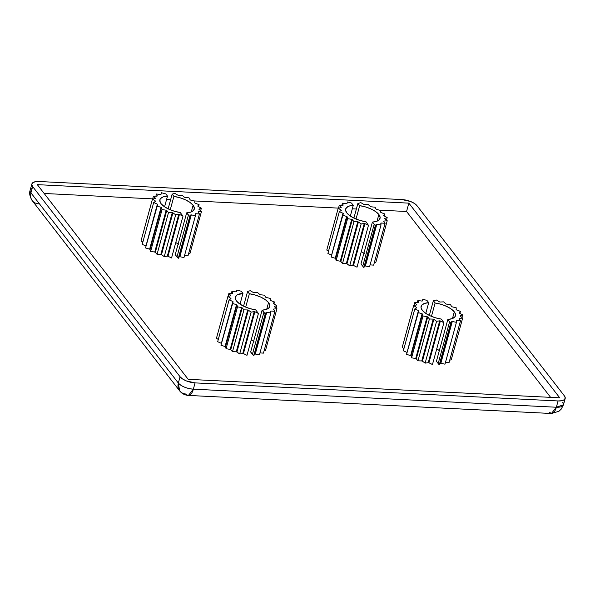 <?xml version="1.0" encoding="UTF-8"?>
<svg xmlns="http://www.w3.org/2000/svg" width="595" height="595" viewBox="0 0 595 595"><rect width="100%" height="100%" fill="white"/><g stroke="black" fill="none" stroke-linecap="round" stroke-linejoin="round"><path stroke-width="0.89" d="M377.037 221.184L378.859 214.512A17.813 7.252 -164.7 0 1 372.418 222.099L376.695 221.31L379.365 219.637L380.116 217.279L378.859 214.512L377.037 221.184L378.859 214.512A17.813 7.252 -164.7 0 1 380.019 218.417A17.813 7.252 -164.7 0 1 372.418 222.099L360.972 263.935L363.835 267.549L364.884 266.047A22.558 9.185 15.3 0 0 365.404 265.987L369.547 266.843L380.993 225.007L369.547 266.843L365.404 265.987L376.843 224.151A22.558 9.185 -164.7 0 1 376.33 224.211L364.884 266.047A22.558 9.185 15.3 0 0 365.404 265.987L376.843 224.151L380.993 225.007L380.815 223.177A22.558 9.185 -164.7 0 0 381.187 223.021L385.091 223.296L373.645 265.132L370.083 264.879L373.645 265.132L385.091 223.296L383.701 221.295A22.558 9.185 -164.7 0 0 383.894 221.065L387.219 220.738L375.772 262.574L374.307 262.715L375.772 262.574L387.219 220.738L384.734 218.744A22.558 9.185 -164.7 0 0 384.734 218.454L387.181 217.554L386.475 220.135L387.181 217.554L383.827 215.74A22.558 9.185 -164.7 0 0 383.626 215.42L384.972 214.029L384.422 216.059L384.972 214.029L381.053 212.564A22.558 9.185 -164.7 0 0 380.674 212.237L380.807 210.474L376.657 209.485A22.558 9.185 -164.7 0 0 376.137 209.187L375.043 207.209L371.042 206.785A22.558 9.185 -164.7 0 0 370.417 206.539L368.193 204.524L364.69 204.695A22.558 9.185 -164.7 0 0 364.028 204.524L360.868 202.65L358.183 203.416A22.558 9.185 -164.7 0 0 357.915 203.378L359.678 205.654L356.011 219.042L359.678 205.654A17.813 7.252 -164.7 0 1 378.859 214.512L375.743 211.649L371.139 209.024L365.561 206.948L359.678 205.654L356.011 219.042M191.27 211.939L193.092 205.268A17.813 7.252 -164.7 0 1 194.26 209.172A17.813 7.252 -164.7 0 1 186.651 212.854L175.213 254.69L178.329 258.297L179.333 256.78A22.558 9.185 15.3 0 0 179.846 256.713L183.989 257.546L195.435 215.71L183.989 257.546L179.846 256.713L191.292 214.877A22.558 9.185 -164.7 0 1 190.779 214.944L179.333 256.78A22.558 9.185 15.3 0 0 179.846 256.713L191.292 214.877L195.435 215.71L195.205 213.865A22.558 9.185 -164.7 0 0 195.569 213.709L199.459 213.962L188.013 255.798L184.532 255.575L188.013 255.798L199.459 213.962L198.016 211.954A22.558 9.185 -164.7 0 0 198.202 211.723L201.497 211.374L190.05 253.21L188.682 253.351L190.05 253.21L201.497 211.374L198.975 209.38A22.558 9.185 -164.7 0 0 198.961 209.09L201.363 208.168L200.664 210.719L201.363 208.168L197.979 206.368A22.558 9.185 -164.7 0 0 197.771 206.049L199.072 204.635L198.522 206.651L199.072 204.635L195.13 203.185A22.558 9.185 -164.7 0 0 194.751 202.865L194.833 201.088L190.683 200.121A22.558 9.185 -164.7 0 0 190.155 199.823L189.009 197.845L185.023 197.436A22.558 9.185 -164.7 0 0 184.398 197.198L182.13 195.182L178.656 195.383A22.558 9.185 -164.7 0 0 177.987 195.22L174.796 193.353L172.148 194.134L168.125 208.845L172.148 194.134L173.911 196.409A17.813 7.252 -164.7 0 1 193.092 205.268L194.349 208.042L193.598 210.399L190.928 212.065L186.651 212.854L175.213 254.69L178.329 258.297L179.333 256.78A22.558 9.185 15.3 0 0 179.846 256.713L183.989 257.546L195.435 215.71L195.205 213.865A22.558 9.185 -164.7 0 0 195.569 213.709L199.459 213.962L198.016 211.954A22.558 9.185 -164.7 0 0 198.202 211.723L201.497 211.374L198.975 209.38A22.558 9.185 -164.7 0 0 198.961 209.09L201.363 208.168L197.979 206.368A22.558 9.185 -164.7 0 0 197.771 206.049L199.072 204.635L195.13 203.185A22.558 9.185 -164.7 0 0 194.751 202.865L194.833 201.088L190.683 200.121A22.558 9.185 -164.7 0 0 190.155 199.823L189.009 197.845L185.023 197.436A22.558 9.185 -164.7 0 0 184.398 197.198L182.13 195.182L178.656 195.383A22.558 9.185 -164.7 0 0 177.987 195.22L174.796 193.353L172.148 194.134L173.911 196.409L179.802 197.704L185.372 199.779L189.983 202.404L193.092 205.268A17.813 7.252 -164.7 0 1 186.651 212.854L188.414 215.13L176.968 256.966L178.329 258.297L179.333 256.78L190.779 214.944L179.333 256.78M452.475 318.518L454.297 311.847A17.813 7.252 -164.7 0 1 447.856 319.433L452.133 318.645L454.803 316.979L455.554 314.621L454.297 311.847L452.475 318.518L454.297 311.847A17.813 7.252 -164.7 0 1 455.465 315.752A17.813 7.252 -164.7 0 1 447.856 319.433L436.418 361.269L439.274 364.884L440.322 363.389A22.558 9.185 15.3 0 0 440.843 363.322L444.986 364.177L456.432 322.341L444.986 364.177L440.843 363.322L452.289 321.486A22.558 9.185 -164.7 0 1 451.769 321.553L440.322 363.389A22.558 9.185 15.3 0 0 440.843 363.322L452.289 321.486L456.432 322.341L456.253 320.512A22.558 9.185 -164.7 0 0 456.625 320.355L460.537 320.638L449.091 362.474L445.521 362.214L449.091 362.474L460.537 320.638L459.139 318.63A22.558 9.185 -164.7 0 0 459.333 318.399L462.657 318.072L451.211 359.908L449.753 360.057L451.211 359.908L462.657 318.072L460.18 316.079A22.558 9.185 -164.7 0 0 460.173 315.789L462.62 314.889L461.913 317.477L462.62 314.889L459.266 313.082A22.558 9.185 -164.7 0 0 459.065 312.762L460.418 311.363L459.861 313.401L460.418 311.363L456.491 309.898A22.558 9.185 -164.7 0 0 456.112 309.579L456.246 307.816L452.103 306.819A22.558 9.185 -164.7 0 0 451.575 306.522L450.482 304.551L446.481 304.119A22.558 9.185 -164.7 0 0 445.863 303.874L443.632 301.858L440.136 302.037A22.558 9.185 -164.7 0 0 439.467 301.866L436.306 299.992L433.621 300.75A22.558 9.185 -164.7 0 0 433.353 300.713L435.116 302.989L431.457 316.376L435.116 302.989A17.813 7.252 -164.7 0 1 454.297 311.847L451.188 308.983L446.577 306.365L441.007 304.283L435.116 302.989L431.457 316.376M266.709 309.274L268.531 302.602A17.813 7.252 -164.7 0 1 269.699 306.507A17.813 7.252 -164.7 0 1 262.097 310.188L250.651 352.024L253.775 355.632L254.772 354.114A22.558 9.185 15.3 0 0 255.285 354.047L259.427 354.88L270.874 313.044L259.427 354.88L255.285 354.047L266.731 312.211A22.558 9.185 -164.7 0 1 266.218 312.278L254.772 354.114A22.558 9.185 15.3 0 0 255.285 354.047L266.731 312.211L270.874 313.044L270.643 311.207A22.558 9.185 -164.7 0 0 271.008 311.044L274.897 311.297L263.451 353.132L259.97 352.909L263.451 353.132L274.897 311.297L273.462 309.296A22.558 9.185 -164.7 0 0 273.641 309.058L276.935 308.708L265.489 350.544L264.12 350.693L265.489 350.544L276.935 308.708L274.414 306.715A22.558 9.185 -164.7 0 0 274.399 306.425L276.801 305.503L276.11 308.054L276.801 305.503L273.425 303.703A22.558 9.185 -164.7 0 0 273.217 303.383L274.511 301.97L273.96 303.993L274.511 301.97L270.576 300.52A22.558 9.185 -164.7 0 0 270.19 300.2L270.271 298.422L266.121 297.455A22.558 9.185 -164.7 0 0 265.593 297.158L264.448 295.18L260.461 294.778A22.558 9.185 -164.7 0 0 259.837 294.532L257.568 292.524L254.095 292.718A22.558 9.185 -164.7 0 0 253.433 292.554L250.235 290.687L247.587 291.476L243.563 306.18L247.587 291.476L249.35 293.744A17.813 7.252 -164.7 0 1 268.531 302.602L269.788 305.376L269.037 307.734L266.367 309.4L262.097 310.188L250.651 352.024L253.775 355.632L254.772 354.114A22.558 9.185 15.3 0 0 255.285 354.047L259.427 354.88L270.874 313.044L270.643 311.207A22.558 9.185 -164.7 0 0 271.008 311.044L274.897 311.297L273.462 309.296A22.558 9.185 -164.7 0 0 273.641 309.058L276.935 308.708L274.414 306.715A22.558 9.185 -164.7 0 0 274.399 306.425L276.801 305.503L273.425 303.703A22.558 9.185 -164.7 0 0 273.217 303.383L274.511 301.97L270.576 300.52A22.558 9.185 -164.7 0 0 270.19 300.2L270.271 298.422L266.121 297.455A22.558 9.185 -164.7 0 0 265.593 297.158L264.448 295.18L260.461 294.778A22.558 9.185 -164.7 0 0 259.837 294.532L257.568 292.524L254.095 292.718A22.558 9.185 -164.7 0 0 253.433 292.554L250.235 290.687L247.587 291.476L249.35 293.744L255.24 295.038L260.811 297.121L265.422 299.739L268.531 302.602A17.813 7.252 -164.7 0 1 262.097 310.188L263.86 312.464L252.414 354.3L253.775 355.632L254.772 354.114L266.218 312.278L254.772 354.114M44.156 193.472L152.684 198.871M166.555 199.563L170.609 199.764M194.178 200.939L338.503 208.116M352.322 208.808L356.375 209.009M379.469 210.154L406.563 211.5L408.854 203.133L559.731 397.81L188.198 379.327L37.321 184.651L408.854 203.133L559.731 397.81L188.198 379.327L37.321 184.651L408.854 203.133L559.731 397.81L188.198 379.327L37.321 184.651L408.854 203.133L406.563 211.5L379.469 210.154L406.563 211.5L550.606 397.356M350.336 216.052L353.266 205.334L348.997 206.123L346.327 207.789L345.576 210.147L346.833 212.921L349.942 215.784L354.553 218.402L360.124 220.485L366.014 221.779A17.813 7.252 -164.7 0 1 346.833 212.921A17.813 7.252 -164.7 0 1 353.266 205.334L351.504 203.059L347.383 201.943L346.945 203.624A22.558 9.185 -164.7 0 0 346.491 203.735L342.415 203.163L343.211 205.096A22.558 9.185 -164.7 0 0 342.928 205.297L339.269 205.32L341.225 207.343A22.558 9.185 -164.7 0 0 341.136 207.603L338.213 208.22L341.166 210.147A22.558 9.185 -164.7 0 0 341.27 210.459L339.351 211.612L343.025 213.27A22.558 9.185 -164.7 0 0 343.322 213.598L331.125 257.033L335.208 258.275A22.558 9.185 15.3 0 0 335.662 258.587L336.153 260.476L340.266 261.198A22.558 9.185 15.3 0 0 340.846 261.465L342.527 263.488L346.32 263.615A22.558 9.185 15.3 0 0 346.974 263.823L349.696 265.794L352.82 265.318A22.558 9.185 15.3 0 0 353.489 265.444L357.015 267.185L368.454 225.349L357.015 267.185L353.489 265.444L364.936 223.608A22.558 9.185 -164.7 0 1 364.266 223.482L352.82 265.318A22.558 9.185 15.3 0 0 353.489 265.444L364.936 223.608L368.454 225.349L366.014 221.779A17.813 7.252 -164.7 0 1 345.665 209.016A17.813 7.252 -164.7 0 1 353.266 205.334L350.336 216.052L353.266 205.334L351.504 203.059L347.383 201.943L346.945 203.624A22.558 9.185 -164.7 0 0 346.491 203.735L342.415 203.163L341.835 205.305L342.415 203.163L343.211 205.096A22.558 9.185 -164.7 0 0 342.928 205.297L339.269 205.32L338.488 208.161L339.269 205.32L341.225 207.343A22.558 9.185 -164.7 0 0 341.136 207.603L338.213 208.22L326.774 250.056L328.522 251.202M353.266 205.334L351.504 203.059L347.383 201.943L346.945 203.624A22.558 9.185 -164.7 0 0 346.491 203.735L342.415 203.163L343.211 205.096A22.558 9.185 -164.7 0 0 342.928 205.297L339.269 205.32L341.225 207.343A22.558 9.185 -164.7 0 0 341.136 207.603L338.213 208.22L341.166 210.147A22.558 9.185 -164.7 0 0 341.27 210.459L339.351 211.612L327.904 253.448L331.586 255.106A22.558 9.185 15.3 0 0 331.638 255.166A22.558 9.185 15.3 0 1 331.586 255.106A22.558 9.185 15.3 0 0 331.638 255.166M152.454 199.117L141.008 240.953L152.454 199.117L155.436 201.028A22.558 9.185 -164.7 0 0 155.548 201.341L153.681 202.523L157.377 204.167A22.558 9.185 -164.7 0 0 157.682 204.487L145.537 247.937L149.628 249.156A22.558 9.185 15.3 0 0 150.089 249.469L161.535 207.633L162.071 209.537L150.624 251.373L154.737 252.064A22.558 9.185 15.3 0 0 155.325 252.332L166.771 210.504L168.497 212.519L157.05 254.355L160.821 254.459A22.558 9.185 15.3 0 0 161.476 254.667L172.922 212.832L175.681 214.788L164.235 256.624L167.329 256.133A22.558 9.185 15.3 0 0 167.998 256.252L179.437 214.416L182.992 216.141L180.248 212.534A17.813 7.252 -164.7 0 1 161.067 203.676A17.813 7.252 -164.7 0 1 167.507 196.09L165.745 193.814A22.558 9.185 -164.7 0 0 165.507 193.829L161.379 192.728L160.985 194.424A22.558 9.185 -164.7 0 0 160.546 194.543L156.485 193.992L157.325 195.934A22.558 9.185 -164.7 0 0 157.05 196.134L153.413 196.186L155.421 198.202A22.558 9.185 -164.7 0 0 155.332 198.47L152.454 199.117L155.436 201.028A22.558 9.185 -164.7 0 0 155.548 201.341L153.681 202.523L157.377 204.167A22.558 9.185 -164.7 0 0 157.682 204.487L156.983 206.101L161.074 207.32L149.628 249.156A22.558 9.185 15.3 0 0 150.089 249.469L161.535 207.633L162.071 209.537L166.184 210.228L154.737 252.064A22.558 9.185 15.3 0 0 155.325 252.332L166.771 210.504L168.497 212.519L172.267 212.623L160.821 254.459A22.558 9.185 15.3 0 0 161.476 254.667L172.922 212.832L175.681 214.788L178.775 214.297L167.329 256.133A22.558 9.185 15.3 0 0 167.998 256.252L179.437 214.416L182.992 216.141L180.248 212.534L174.357 211.24L168.787 209.165L164.175 206.539L161.067 203.676L160.189 202.255L159.936 199.652L160.561 198.544L163.231 196.878L167.507 196.09L165.745 193.814A22.558 9.185 -164.7 0 0 165.507 193.829L161.379 192.728L160.985 194.424A22.558 9.185 -164.7 0 0 160.546 194.543L156.485 193.992L157.325 195.934A22.558 9.185 -164.7 0 0 157.05 196.134L153.413 196.186L155.421 198.202A22.558 9.185 -164.7 0 0 155.332 198.47L152.454 199.117L155.436 201.028A22.558 9.185 -164.7 0 0 155.548 201.341L153.681 202.523L157.377 204.167A22.558 9.185 -164.7 0 0 157.682 204.487L145.537 247.937L149.628 249.156A22.558 9.185 15.3 0 0 150.089 249.469L150.624 251.373L154.737 252.064A22.558 9.185 15.3 0 0 155.325 252.332L157.05 254.355L160.821 254.459A22.558 9.185 15.3 0 0 161.476 254.667L164.235 256.624L167.329 256.133A22.558 9.185 15.3 0 0 167.998 256.252L179.437 214.416L182.992 216.141L180.248 212.534A17.813 7.252 -164.7 0 1 159.899 199.771A17.813 7.252 -164.7 0 1 167.507 196.09L165.745 193.814A22.558 9.185 -164.7 0 0 165.507 193.829L161.379 192.728L160.985 194.424A22.558 9.185 -164.7 0 0 160.546 194.543L156.485 193.992L157.325 195.934A22.558 9.185 -164.7 0 0 157.05 196.134L153.413 196.186L155.421 198.202A22.558 9.185 -164.7 0 0 155.332 198.47L152.454 199.117L141.008 240.953L142.845 242.128M153.681 202.523L142.235 244.359L153.681 202.523L142.235 244.359L145.939 246.003A22.558 9.185 15.3 0 0 146.035 246.114A22.558 9.185 15.3 0 1 145.939 246.003A22.558 9.185 15.3 0 0 146.035 246.114M167.998 256.252L171.546 257.977L182.992 216.141L171.546 257.977L167.998 256.252L171.546 257.977L182.992 216.141M425.775 313.394L428.712 302.669L424.436 303.457L421.766 305.131L421.015 307.481L422.272 310.255L425.38 313.119L429.992 315.744L435.57 317.819L441.453 319.113A17.813 7.252 -164.7 0 1 422.272 310.255A17.813 7.252 -164.7 0 1 428.712 302.669L426.95 300.401L422.822 299.278L422.383 300.958A22.558 9.185 -164.7 0 0 421.929 301.07L417.861 300.497L418.649 302.438A22.558 9.185 -164.7 0 0 418.367 302.632L414.708 302.654L416.671 304.677A22.558 9.185 -164.7 0 0 416.574 304.945L413.659 305.562L416.604 307.489A22.558 9.185 -164.7 0 0 416.708 307.793L414.789 308.954L418.471 310.612A22.558 9.185 -164.7 0 0 418.761 310.932L406.563 354.367L410.647 355.609A22.558 9.185 15.3 0 0 411.1 355.922L411.591 357.811L415.712 358.532A22.558 9.185 15.3 0 0 416.292 358.807L417.965 360.823L421.758 360.949A22.558 9.185 15.3 0 0 422.413 361.165L425.135 363.129L428.266 362.66A22.558 9.185 15.3 0 0 428.928 362.786L432.453 364.527L443.9 322.691L432.453 364.527L428.928 362.786L440.374 320.95A22.558 9.185 -164.7 0 1 439.712 320.824L428.266 362.66A22.558 9.185 15.3 0 0 428.928 362.786L440.374 320.95L443.9 322.691L441.453 319.113A17.813 7.252 -164.7 0 1 421.104 306.351A17.813 7.252 -164.7 0 1 428.712 302.669L425.775 313.394L428.712 302.669L426.95 300.401L422.822 299.278L422.383 300.958A22.558 9.185 -164.7 0 0 421.929 301.07L417.861 300.497L417.274 302.639L417.861 300.497L418.649 302.438A22.558 9.185 -164.7 0 0 418.367 302.632L414.708 302.654L413.934 305.503L414.708 302.654L416.671 304.677A22.558 9.185 -164.7 0 0 416.574 304.945L413.659 305.562L402.213 347.398L403.96 348.536M428.712 302.669L426.95 300.401L422.822 299.278L422.361 300.966A22.558 9.185 -164.7 0 0 421.929 301.07L417.861 300.497L418.649 302.438A22.558 9.185 -164.7 0 0 418.367 302.632L414.708 302.654L416.671 304.677A22.558 9.185 -164.7 0 0 416.574 304.945L413.659 305.562L416.604 307.489A22.558 9.185 -164.7 0 0 416.708 307.793L414.789 308.954L403.343 350.79L407.025 352.448A22.558 9.185 15.3 0 0 407.077 352.508A22.558 9.185 15.3 0 1 407.025 352.448A22.558 9.185 15.3 0 0 407.077 352.508M227.892 296.451L216.446 338.287L227.892 296.451L230.882 298.37A22.558 9.185 -164.7 0 0 230.994 298.675L229.12 299.858L232.824 301.501A22.558 9.185 -164.7 0 0 233.121 301.829L220.976 345.271L225.066 346.498A22.558 9.185 15.3 0 0 225.527 346.811L236.974 304.975L237.517 306.871L226.07 348.707L230.183 349.399A22.558 9.185 15.3 0 0 230.763 349.674L242.21 307.838L243.935 309.854L232.489 351.69L236.26 351.794A22.558 9.185 15.3 0 0 236.914 352.002L248.36 310.166L251.12 312.13L239.673 353.966L242.775 353.467A22.558 9.185 15.3 0 0 243.437 353.586L254.883 311.75L258.431 313.483L255.686 309.869A17.813 7.252 -164.7 0 1 236.505 301.011A17.813 7.252 -164.7 0 1 242.946 293.424L241.183 291.156A22.558 9.185 -164.7 0 0 240.953 291.163L236.817 290.062L236.431 291.758A22.558 9.185 -164.7 0 0 235.984 291.877L231.924 291.327L232.771 293.276A22.558 9.185 -164.7 0 0 232.489 293.469L228.859 293.521L230.86 295.544A22.558 9.185 -164.7 0 0 230.771 295.812L227.892 296.451L230.882 298.37A22.558 9.185 -164.7 0 0 230.994 298.675L229.12 299.858L232.824 301.501A22.558 9.185 -164.7 0 0 233.121 301.829L232.422 303.435L236.513 304.662L225.066 346.498A22.558 9.185 15.3 0 0 225.527 346.811L236.974 304.975L237.517 306.871L241.63 307.563L230.183 349.399A22.558 9.185 15.3 0 0 230.763 349.674L242.21 307.838L243.935 309.854L247.706 309.958L236.26 351.794A22.558 9.185 15.3 0 0 236.914 352.002L248.36 310.166L251.12 312.13L254.214 311.631L242.775 353.467A22.558 9.185 15.3 0 0 243.437 353.586L254.883 311.75L258.431 313.483L255.686 309.869L249.803 308.574L244.225 306.499L239.621 303.874L236.505 301.011L235.248 298.244L235.375 296.994L237.108 294.949L242.946 293.424L241.183 291.156A22.558 9.185 -164.7 0 0 240.953 291.163L236.817 290.062L236.431 291.758A22.558 9.185 -164.7 0 0 235.984 291.877L231.924 291.327L232.771 293.276A22.558 9.185 -164.7 0 0 232.489 293.469L228.859 293.521L230.86 295.544A22.558 9.185 -164.7 0 0 230.771 295.812L227.892 296.451L230.882 298.37A22.558 9.185 -164.7 0 0 230.994 298.675L229.12 299.858L232.824 301.501A22.558 9.185 -164.7 0 0 233.121 301.829L220.976 345.271L225.066 346.498A22.558 9.185 15.3 0 0 225.527 346.811L226.07 348.707L230.183 349.399A22.558 9.185 15.3 0 0 230.763 349.674L232.489 351.69L236.26 351.794A22.558 9.185 15.3 0 0 236.914 352.002L239.673 353.966L242.775 353.467A22.558 9.185 15.3 0 0 243.437 353.586L254.883 311.75L258.431 313.483L255.686 309.869A17.813 7.252 -164.7 0 1 235.345 297.106A17.813 7.252 -164.7 0 1 242.946 293.424L241.183 291.156A22.558 9.185 -164.7 0 0 240.953 291.163L236.817 290.062L236.431 291.758A22.558 9.185 -164.7 0 0 235.984 291.877L231.924 291.327L232.771 293.276A22.558 9.185 -164.7 0 0 232.489 293.469L228.859 293.521L230.86 295.544A22.558 9.185 -164.7 0 0 230.771 295.812L227.892 296.451L216.446 338.287L218.283 339.462M229.12 299.858L217.673 341.694L229.12 299.858L217.673 341.694L221.377 343.337A22.558 9.185 15.3 0 0 221.474 343.449A22.558 9.185 15.3 0 1 221.377 343.337A22.558 9.185 15.3 0 0 221.474 343.449M243.437 353.586L246.984 355.319L258.431 313.483L246.984 355.319L243.437 353.586L246.984 355.319L258.431 313.483M251.209 339.871A17.813 7.252 -164.7 0 1 253.582 341.307A17.813 7.252 -164.7 0 0 251.209 339.871L253.976 341.575M436.708 348.975A17.813 7.252 -164.7 0 1 439.348 350.544A17.813 7.252 -164.7 0 0 436.708 348.975L439.742 350.819M175.77 242.537A17.813 7.252 -164.7 0 1 178.143 243.965A17.813 7.252 -164.7 0 0 175.77 242.537L178.537 244.24M361.269 251.64A17.813 7.252 -164.7 0 1 363.909 253.21A17.813 7.252 -164.7 0 0 361.269 251.64L364.304 253.485M558.065 400.956L556.347 407.233L193.36 389.167L195.071 382.89L558.065 400.956L556.347 407.233L193.36 389.167L556.347 407.233A11.87 5.169 -87.2 0 1 549.148 412.097L551.424 413.495L558.891 411.309L561.234 409.115L563.465 404.771A11.87 4.834 -164.7 0 1 556.347 407.233A11.87 4.834 -164.7 0 0 562.684 402.168L563.465 404.771L556.347 407.233L551.424 413.495A11.87 5.169 -87.2 0 0 556.347 407.233L558.065 400.956A11.87 4.834 15.3 0 0 564.402 395.891L416.991 205.692A11.87 4.834 15.3 0 0 401.982 199.57L38.987 181.505A11.87 4.834 15.3 0 0 32.651 186.57L180.062 376.769L182.531 378.948L186.257 380.882L195.071 382.89L558.065 400.956L561.821 400.732L564.343 399.691L565.25 397.995L564.402 395.891L416.991 205.692L414.522 203.512L410.795 201.579L401.982 199.57L38.987 181.505L35.231 181.728L32.71 182.769L31.803 184.465L32.651 186.57L180.062 376.769A11.87 4.834 15.3 0 0 195.071 382.89L558.065 400.956A11.87 4.834 15.3 0 0 565.183 398.494A11.87 4.834 15.3 0 0 564.402 395.891L416.991 205.692A11.87 4.834 15.3 0 0 401.982 199.57L38.987 181.505A11.87 4.834 15.3 0 0 31.87 183.967A11.87 4.834 15.3 0 0 32.651 186.57L30.933 192.847L178.344 383.046L180.062 376.769A11.87 4.834 15.3 0 0 195.071 382.89L193.36 389.167A11.87 5.169 92.8 0 1 188.429 395.43L193.36 389.167C186.614 388.513 181.609 386.475 178.344 383.046L179.638 390.848A11.87 9.535 -37.8 0 1 178.344 383.046L180.062 376.769L32.651 186.57L30.933 192.847L178.344 383.046L180.062 376.769M32.227 200.649A11.87 9.535 -37.8 0 1 30.933 192.847A11.87 9.535 -37.8 0 0 38.749 203.832A11.87 9.535 -37.8 0 1 32.227 200.649C29.75 196.521 29.058 193.055 30.159 190.244A11.87 4.834 15.3 0 0 30.933 192.847L178.344 383.046A11.87 4.834 -164.7 0 0 193.36 389.167A11.87 5.169 92.8 0 1 186.161 394.031A11.87 9.535 -37.8 0 1 179.638 390.848L32.227 200.649A11.87 9.535 -37.8 0 1 30.933 192.847A11.87 4.834 15.3 0 1 30.159 190.244L31.87 183.967M242.946 293.424L240.016 304.149M236.817 290.062L236.349 291.781M231.924 291.327L231.329 293.484M228.859 293.521L228.064 296.414M230.882 298.37L230.756 298.824M232.824 301.501L221.377 343.337L217.673 341.694L221.377 343.337L232.824 301.501L221.377 343.337M232.422 303.435L236.513 304.662A22.558 9.185 -164.7 0 0 236.974 304.975L237.517 306.871L226.07 348.707L225.527 346.811L236.974 304.975A22.558 9.185 -164.7 0 1 236.513 304.662L225.066 346.498L220.976 345.271L232.422 303.435L236.513 304.662L225.066 346.498M226.07 348.707L237.517 306.871L241.63 307.563A22.558 9.185 -164.7 0 0 242.21 307.838L243.935 309.854L232.489 351.69L230.763 349.674L242.21 307.838A22.558 9.185 -164.7 0 1 241.63 307.563L230.183 349.399L226.07 348.707L225.527 346.811M232.489 351.69L243.935 309.854L247.706 309.958A22.558 9.185 -164.7 0 0 248.36 310.166L251.12 312.13L239.673 353.966L236.914 352.002L248.36 310.166A22.558 9.185 -164.7 0 1 247.706 309.958L236.26 351.794L232.489 351.69L230.763 349.674M239.673 353.966L251.12 312.13L254.214 311.631A22.558 9.185 -164.7 0 0 254.883 311.75A22.558 9.185 -164.7 0 1 254.214 311.631L242.775 353.467L239.673 353.966L236.914 352.002M245.69 307.132L249.35 293.744A17.813 7.252 -164.7 0 1 268.531 302.602M262.097 310.188L263.86 312.464L252.414 354.3L250.651 352.024L262.097 310.188L265.214 313.796L253.775 355.632L265.214 313.796L266.218 312.278L265.214 313.796L253.775 355.632M270.747 312.011L271.008 311.044A22.558 9.185 -164.7 0 1 270.643 311.207L270.874 313.044L266.731 312.211A22.558 9.185 -164.7 0 1 266.218 312.278L265.214 313.796L263.86 312.464L252.414 354.3M273.544 309.415L273.641 309.058A22.558 9.185 -164.7 0 1 273.462 309.296L274.897 311.297L263.451 353.132L259.97 352.909M413.659 305.562L402.213 347.398L413.659 305.562L416.604 307.489A22.558 9.185 -164.7 0 0 416.708 307.793L414.789 308.954L418.471 310.612A22.558 9.185 -164.7 0 0 418.761 310.932L418.01 312.531L422.093 313.773L410.647 355.609A22.558 9.185 15.3 0 0 411.1 355.922L422.547 314.086L423.038 315.982L427.158 316.696L415.712 358.532A22.558 9.185 15.3 0 0 416.292 358.807L427.731 316.971L429.412 318.987L433.205 319.113L421.758 360.949A22.558 9.185 15.3 0 0 422.413 361.165L433.859 319.329A22.558 9.185 -164.7 0 1 433.205 319.113L421.758 360.949A22.558 9.185 15.3 0 0 422.413 361.165L433.859 319.329L436.581 321.293L425.135 363.129L428.266 362.66A22.558 9.185 15.3 0 0 428.928 362.786L432.453 364.527L443.9 322.691L441.453 319.113L443.9 322.691L440.374 320.95A22.558 9.185 -164.7 0 1 439.712 320.824L428.266 362.66L425.135 363.129L422.413 361.165L425.135 363.129L436.581 321.293L439.712 320.824L428.266 362.66M416.604 307.489L416.485 307.927M414.789 308.954L403.343 350.79L407.025 352.448L418.471 310.612L407.025 352.448L403.343 350.79L414.789 308.954L418.471 310.612L407.025 352.448M418.471 310.612A22.558 9.185 -164.7 0 0 418.761 310.932L406.563 354.367L410.647 355.609A22.558 9.185 15.3 0 0 411.1 355.922L422.547 314.086A22.558 9.185 -164.7 0 1 422.093 313.773L410.647 355.609L406.563 354.367L418.01 312.531L422.093 313.773L410.647 355.609M411.1 355.922L422.547 314.086L423.038 315.982L411.591 357.811L415.712 358.532A22.558 9.185 15.3 0 0 416.292 358.807L427.731 316.971A22.558 9.185 -164.7 0 1 427.158 316.696L415.712 358.532L411.591 357.811L411.1 355.922L411.591 357.811L423.038 315.982L427.158 316.696L415.712 358.532M416.292 358.807L427.731 316.971L429.412 318.987L417.965 360.823L421.758 360.949L417.965 360.823L416.292 358.807L417.965 360.823L429.412 318.987L433.205 319.113L421.758 360.949M427.158 316.696A22.558 9.185 -164.7 0 0 427.731 316.971A22.558 9.185 -164.7 0 1 427.158 316.696L423.038 315.982L411.591 357.811M422.093 313.773A22.558 9.185 -164.7 0 0 422.547 314.086A22.558 9.185 -164.7 0 1 422.093 313.773L418.01 312.531M422.413 361.165L433.859 319.329L436.581 321.293L439.712 320.824L436.581 321.293L425.135 363.129M433.859 319.329A22.558 9.185 -164.7 0 1 433.205 319.113A22.558 9.185 -164.7 0 0 433.859 319.329L436.581 321.293M429.33 315.424L433.353 300.713L429.33 315.424L433.353 300.713L435.116 302.989A17.813 7.252 -164.7 0 1 454.297 311.847M447.856 319.433L449.619 321.709L438.18 363.545L436.418 361.269L447.856 319.433L449.619 321.709L447.856 319.433L436.418 361.269L439.274 364.884L440.322 363.389A22.558 9.185 15.3 0 0 440.843 363.322L444.986 364.177L456.432 322.341L456.253 320.512A22.558 9.185 -164.7 0 0 456.625 320.355L460.537 320.638L459.139 318.63A22.558 9.185 -164.7 0 0 459.333 318.399L462.657 318.072L460.18 316.079A22.558 9.185 -164.7 0 0 460.173 315.789L462.62 314.889L459.266 313.082A22.558 9.185 -164.7 0 0 459.065 312.762L460.418 311.363L456.491 309.898A22.558 9.185 -164.7 0 0 456.112 309.579L456.246 307.816L452.103 306.819A22.558 9.185 -164.7 0 0 451.575 306.522L450.482 304.551L446.481 304.119A22.558 9.185 -164.7 0 0 445.863 303.874L443.632 301.858L440.136 302.037A22.558 9.185 -164.7 0 0 439.467 301.866L436.306 299.992L433.621 300.75A22.558 9.185 -164.7 0 0 433.353 300.713A22.558 9.185 -164.7 0 1 433.621 300.75L436.306 299.992L439.467 301.866A22.558 9.185 -164.7 0 1 440.136 302.037L443.632 301.858L445.863 303.874A22.558 9.185 -164.7 0 1 446.481 304.119L450.482 304.551L451.575 306.522A22.558 9.185 -164.7 0 1 452.103 306.819L456.246 307.816L456.112 309.579A22.558 9.185 -164.7 0 1 456.491 309.898L460.418 311.363L459.861 313.401M438.18 363.545L449.619 321.709L450.72 323.048L449.619 321.709L438.18 363.545L439.274 364.884L440.322 363.389L451.769 321.553L440.322 363.389M449.619 321.709L450.72 323.048L439.274 364.884L450.72 323.048L451.769 321.553A22.558 9.185 -164.7 0 0 452.289 321.486L456.432 322.341L456.253 320.512A22.558 9.185 -164.7 0 0 456.625 320.355L460.537 320.638L449.091 362.474L445.521 362.214M456.343 321.404L456.625 320.355M459.236 318.764L459.333 318.399A22.558 9.185 -164.7 0 1 459.139 318.63L460.537 320.638M450.72 323.048L451.769 321.553L450.72 323.048L439.274 364.884M167.507 196.09L164.57 206.815M161.379 192.728L160.91 194.446M156.485 193.992L155.89 196.149M153.413 196.186L152.625 199.072M155.436 201.028L155.317 201.489M157.377 204.167L145.939 246.003L142.235 244.359L145.939 246.003L157.377 204.167L145.939 246.003M156.983 206.101L161.074 207.32A22.558 9.185 -164.7 0 0 161.535 207.633L162.071 209.537L150.624 251.373L150.089 249.469L161.535 207.633A22.558 9.185 -164.7 0 1 161.074 207.32L149.628 249.156L145.537 247.937L156.983 206.101L161.074 207.32L149.628 249.156M150.624 251.373L162.071 209.537L166.184 210.228A22.558 9.185 -164.7 0 0 166.771 210.504L168.497 212.519L157.05 254.355L155.325 252.332L166.771 210.504A22.558 9.185 -164.7 0 1 166.184 210.228L154.737 252.064L150.624 251.373L150.089 249.469M157.05 254.355L168.497 212.519L172.267 212.623A22.558 9.185 -164.7 0 0 172.922 212.832L175.681 214.788L164.235 256.624L161.476 254.667L172.922 212.832A22.558 9.185 -164.7 0 1 172.267 212.623L160.821 254.459L157.05 254.355L155.325 252.332M164.235 256.624L175.681 214.788L178.775 214.297A22.558 9.185 -164.7 0 0 179.437 214.416A22.558 9.185 -164.7 0 1 178.775 214.297L167.329 256.133L164.235 256.624L161.476 254.667M170.244 209.797L173.911 196.409A17.813 7.252 -164.7 0 1 193.092 205.268M186.651 212.854L188.414 215.13L176.968 256.966L175.213 254.69L186.651 212.854L189.775 216.461L178.329 258.297L189.775 216.461L190.779 214.944L189.775 216.461L178.329 258.297M195.301 214.676L195.569 213.709A22.558 9.185 -164.7 0 1 195.205 213.865L195.435 215.71L191.292 214.877A22.558 9.185 -164.7 0 1 190.779 214.944L189.775 216.461L188.414 215.13L176.968 256.966M198.105 212.08L198.202 211.723A22.558 9.185 -164.7 0 1 198.016 211.954L199.459 213.962L188.013 255.798L184.532 255.575M338.213 208.22L326.774 250.056L338.213 208.22L341.166 210.147A22.558 9.185 -164.7 0 0 341.27 210.459L339.351 211.612L343.025 213.27A22.558 9.185 -164.7 0 0 343.322 213.598L342.571 215.197L346.654 216.439L335.208 258.275A22.558 9.185 15.3 0 0 335.662 258.587L347.108 216.751L347.592 218.64L351.712 219.362L340.266 261.198A22.558 9.185 15.3 0 0 340.846 261.465L352.292 219.629L353.973 221.652L357.766 221.779L346.32 263.615A22.558 9.185 15.3 0 0 346.974 263.823L358.413 221.987A22.558 9.185 -164.7 0 1 357.766 221.779L346.32 263.615A22.558 9.185 15.3 0 0 346.974 263.823L358.413 221.987L361.143 223.958L349.696 265.794L352.82 265.318A22.558 9.185 15.3 0 0 353.489 265.444L357.015 267.185L368.454 225.349L366.014 221.779L368.454 225.349L364.936 223.608A22.558 9.185 -164.7 0 1 364.266 223.482L352.82 265.318L349.696 265.794L346.974 263.823L349.696 265.794L361.143 223.958L364.266 223.482L352.82 265.318M341.166 210.147L341.047 210.593M339.351 211.612L327.904 253.448L331.586 255.106L343.025 213.27L331.586 255.106L327.904 253.448L339.351 211.612L343.025 213.27L331.586 255.106M343.025 213.27A22.558 9.185 -164.7 0 0 343.322 213.598L331.125 257.033L335.208 258.275A22.558 9.185 15.3 0 0 335.662 258.587L347.108 216.751A22.558 9.185 -164.7 0 1 346.654 216.439L335.208 258.275L331.125 257.033L342.571 215.197L346.654 216.439L335.208 258.275M335.662 258.587L347.108 216.751L347.592 218.64L336.153 260.476L340.266 261.198A22.558 9.185 15.3 0 0 340.846 261.465L352.292 219.629A22.558 9.185 -164.7 0 1 351.712 219.362L340.266 261.198L336.153 260.476L335.662 258.587L336.153 260.476L347.592 218.64L351.712 219.362L340.266 261.198M340.846 261.465L352.292 219.629L353.973 221.652L342.527 263.488L346.32 263.615L342.527 263.488L340.846 261.465L342.527 263.488L353.973 221.652L357.766 221.779L346.32 263.615M351.712 219.362A22.558 9.185 -164.7 0 0 352.292 219.629A22.558 9.185 -164.7 0 1 351.712 219.362L347.592 218.64L336.153 260.476M346.654 216.439A22.558 9.185 -164.7 0 0 347.108 216.751A22.558 9.185 -164.7 0 1 346.654 216.439L342.571 215.197M346.974 263.823L358.413 221.987L361.143 223.958L364.266 223.482L361.143 223.958L349.696 265.794M358.413 221.987A22.558 9.185 -164.7 0 1 357.766 221.779A22.558 9.185 -164.7 0 0 358.413 221.987L361.143 223.958M353.891 218.09L357.915 203.378L353.891 218.09L357.915 203.378L359.678 205.654A17.813 7.252 -164.7 0 1 378.859 214.512M372.418 222.099L374.181 224.367L362.734 266.203L360.972 263.935L372.418 222.099L374.181 224.367L372.418 222.099L360.972 263.935L363.835 267.549L364.884 266.047A22.558 9.185 15.3 0 0 365.404 265.987L369.547 266.843L380.993 225.007L380.815 223.177A22.558 9.185 -164.7 0 0 381.187 223.021L385.091 223.296L383.701 221.295A22.558 9.185 -164.7 0 0 383.894 221.065L387.219 220.738L384.734 218.744A22.558 9.185 -164.7 0 0 384.734 218.454L387.181 217.554L383.827 215.74A22.558 9.185 -164.7 0 0 383.626 215.42L384.972 214.029L381.053 212.564A22.558 9.185 -164.7 0 0 380.674 212.237L380.807 210.474L376.657 209.485A22.558 9.185 -164.7 0 0 376.137 209.187L375.043 207.209L371.042 206.785A22.558 9.185 -164.7 0 0 370.417 206.539L368.193 204.524L364.69 204.695A22.558 9.185 -164.7 0 0 364.028 204.524L360.868 202.65L358.183 203.416A22.558 9.185 -164.7 0 0 357.915 203.378A22.558 9.185 -164.7 0 1 358.183 203.416L360.868 202.65L364.028 204.524A22.558 9.185 -164.7 0 1 364.69 204.695L368.193 204.524L370.417 206.539A22.558 9.185 -164.7 0 1 371.042 206.785L375.043 207.209L376.137 209.187A22.558 9.185 -164.7 0 1 376.657 209.485L380.807 210.474L380.674 212.237A22.558 9.185 -164.7 0 1 381.053 212.564L384.972 214.029L384.422 216.059M362.734 266.203L374.181 224.367L375.274 225.713L374.181 224.367L362.734 266.203L363.835 267.549L364.884 266.047L376.33 224.211L364.884 266.047M374.181 224.367L375.274 225.713L363.835 267.549L375.274 225.713L376.33 224.211A22.558 9.185 -164.7 0 0 376.843 224.151L380.993 225.007L380.815 223.177A22.558 9.185 -164.7 0 0 381.187 223.021L385.091 223.296L373.645 265.132L370.083 264.879M380.897 224.062L381.187 223.021M383.797 221.429L383.894 221.065A22.558 9.185 -164.7 0 1 383.701 221.295L385.091 223.296M375.274 225.713L376.33 224.211L375.274 225.713L363.835 267.549M264.12 350.693L265.489 350.544L276.935 308.708L274.414 306.715A22.558 9.185 -164.7 0 0 274.399 306.425L276.801 305.503L276.11 308.054M449.753 360.057L451.211 359.908L462.657 318.072L460.18 316.079A22.558 9.185 -164.7 0 0 460.173 315.789L462.62 314.889L461.913 317.477M188.682 253.351L190.05 253.21L201.497 211.374L198.975 209.38A22.558 9.185 -164.7 0 0 198.961 209.09L201.363 208.168L200.664 210.719M374.307 262.715L375.772 262.574L387.219 220.738L384.734 218.744A22.558 9.185 -164.7 0 0 384.734 218.454L387.181 217.554L386.475 220.135M195.071 382.89L193.36 389.167A11.87 4.834 -164.7 0 1 178.344 383.046A11.87 9.535 -37.8 0 0 186.161 394.031M32.651 186.57L30.933 192.847A11.87 4.834 15.3 0 1 32.145 188.399M408.854 203.133L406.563 211.5M236.974 304.975A22.558 9.185 -164.7 0 1 236.513 304.662M237.517 306.871L241.63 307.563L230.183 349.399M242.21 307.838A22.558 9.185 -164.7 0 1 241.63 307.563M243.935 309.854L247.706 309.958L236.26 351.794M248.36 310.166A22.558 9.185 -164.7 0 1 247.706 309.958M251.12 312.13L254.214 311.631L242.775 353.467M254.883 311.75A22.558 9.185 -164.7 0 1 254.214 311.631M263.86 312.464L265.214 313.796M255.285 354.047L266.731 312.211A22.558 9.185 -164.7 0 1 266.218 312.278M266.731 312.211L270.874 313.044M271.008 311.044L274.897 311.297M273.641 309.058L276.935 308.708M276.801 305.503L273.425 303.703A22.558 9.185 -164.7 0 0 273.217 303.383L274.511 301.97L273.96 303.993M274.511 301.97L270.576 300.52A22.558 9.185 -164.7 0 0 270.19 300.2L270.271 298.422L266.121 297.455A22.558 9.185 -164.7 0 0 265.593 297.158L264.448 295.18L260.461 294.778A22.558 9.185 -164.7 0 0 259.837 294.532L257.568 292.524L254.095 292.718A22.558 9.185 -164.7 0 0 253.433 292.554L250.235 290.687L247.587 291.476L243.563 306.18M247.587 291.476L249.35 293.744M428.928 362.786L440.374 320.95A22.558 9.185 -164.7 0 1 439.712 320.824M440.374 320.95L443.9 322.691M422.822 299.278L422.383 300.958M417.861 300.497L417.274 302.639M414.708 302.654L413.934 305.503M422.547 314.086L423.038 315.982M427.731 316.971L429.412 318.987L417.965 360.823M429.412 318.987L433.205 319.113M433.353 300.713L435.116 302.989M440.843 363.322L452.289 321.486A22.558 9.185 -164.7 0 1 451.769 321.553M452.289 321.486L456.432 322.341M459.333 318.399L462.657 318.072M462.62 314.889L459.266 313.082A22.558 9.185 -164.7 0 0 459.065 312.762L460.418 311.363M161.535 207.633A22.558 9.185 -164.7 0 1 161.074 207.32M162.071 209.537L166.184 210.228L154.737 252.064M166.771 210.504A22.558 9.185 -164.7 0 1 166.184 210.228M168.497 212.519L172.267 212.623L160.821 254.459M172.922 212.832A22.558 9.185 -164.7 0 1 172.267 212.623M175.681 214.788L178.775 214.297L167.329 256.133M179.437 214.416A22.558 9.185 -164.7 0 1 178.775 214.297M188.414 215.13L189.775 216.461M179.846 256.713L191.292 214.877A22.558 9.185 -164.7 0 1 190.779 214.944M191.292 214.877L195.435 215.71M195.569 213.709L199.459 213.962M198.202 211.723L201.497 211.374M201.363 208.168L197.979 206.368A22.558 9.185 -164.7 0 0 197.771 206.049L199.072 204.635L198.522 206.651M199.072 204.635L195.13 203.185A22.558 9.185 -164.7 0 0 194.751 202.865L194.833 201.088L190.683 200.121A22.558 9.185 -164.7 0 0 190.155 199.823L189.009 197.845L185.023 197.436A22.558 9.185 -164.7 0 0 184.398 197.198L182.13 195.182L178.656 195.383A22.558 9.185 -164.7 0 0 177.987 195.22L174.796 193.353L172.148 194.134L168.125 208.845M172.148 194.134L173.911 196.409M353.489 265.444L364.936 223.608A22.558 9.185 -164.7 0 1 364.266 223.482M364.936 223.608L368.454 225.349M347.383 201.943L346.922 203.631M342.415 203.163L341.835 205.305M339.269 205.32L338.488 208.161M347.108 216.751L347.592 218.64M352.292 219.629L353.973 221.652L342.527 263.488M353.973 221.652L357.766 221.779M357.915 203.378L359.678 205.654M365.404 265.987L376.843 224.151A22.558 9.185 -164.7 0 1 376.33 224.211M376.843 224.151L380.993 225.007M383.894 221.065L387.219 220.738M387.181 217.554L383.827 215.74A22.558 9.185 -164.7 0 0 383.626 215.42L384.972 214.029M551.424 413.495L188.429 395.43C184.807 395.169 181.877 393.645 179.638 390.848M563.465 404.771L565.183 398.494"/></g></svg>
